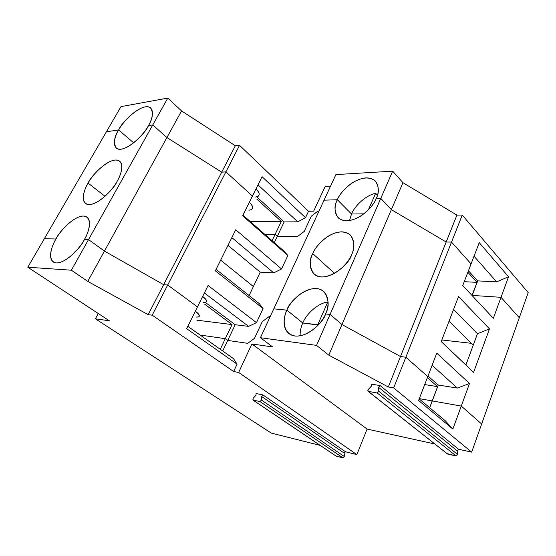 <?xml version="1.0" encoding="UTF-8"?>
<svg xmlns="http://www.w3.org/2000/svg" width="556" height="556" viewBox="0 0 556 556"><rect width="100%" height="100%" fill="white"/><g stroke="black" fill="none" stroke-linecap="round" stroke-linejoin="round"><path stroke-width="0.83" d="M252.848 399.979L335.9 455.989L252.848 399.979L253.112 398.284L253.063 400.077L336.116 456.094L343.031 457.887L260 401.578L253.063 400.077L260 401.578L261.459 400.063L261.529 396.449L262.988 394.948L256.045 393.509L256.003 395.295L253.112 398.284L256.003 395.295L256.045 393.509L262.988 394.948L261.529 396.449L344.192 453.105L345.519 451.757L262.988 394.948L345.519 451.757L356.862 454.613L367.106 429.065L251.903 343.949L272.711 346.979L260.423 337.721L273.781 308.844L260.423 337.721L316.538 345.38L330.069 314.418L325.503 313.966C323.022 321.41 309.518 337.165 295.034 335.998C281.336 333.412 283.136 317.038 286.931 310.151L273.781 308.844L286.931 310.151C284.192 315.877 281.621 326.796 288.522 333.197C300.963 343.733 323.912 322.973 325.503 313.966L330.069 314.418L316.538 345.38L328.798 355.152L388.317 386.99L393.676 387.907L471.683 452.132L481.642 424.013L461.272 406.068L452.862 429.065L418.598 400.466L427.779 376.565L405.845 357.237L393.676 387.907L405.845 357.237L400.487 356.507L388.317 386.99L400.487 356.507L341.968 324.53L328.798 355.152L341.968 324.53L330.069 314.418L341.968 324.53L400.487 356.507L405.845 357.237L427.779 376.565L418.598 400.466L452.862 429.065L461.272 406.068L432.276 400.932L429.705 407.729L432.276 400.932L461.272 406.068L481.642 424.013L471.683 452.132L458.603 449.248L380.151 385.6L371.297 384.092C372.068 384.46 372.117 385.113 371.45 386.066L367.801 389.978L371.45 386.066L371.665 384.265L371.297 384.092L371.874 384.55L371.297 384.092L380.151 385.6L378.504 387.282L380.151 385.6L458.603 449.248L457.115 450.735L458.603 449.248L471.683 452.132L393.676 387.907L388.317 386.99L328.798 355.152L316.538 345.38L260.423 337.721L272.711 346.979L251.903 343.949L238.642 372.457L251.903 343.949L367.106 429.065L356.862 454.613L238.642 372.457L356.862 454.613L345.519 451.757L344.192 453.105L261.529 396.449L261.459 400.063L260 401.578L343.031 457.887L344.359 456.532L261.459 400.063L344.359 456.532L344.192 453.105L344.359 456.532L343.031 457.887L335.782 455.871M262.279 321.639L269.104 316.593L262.279 321.639L254.516 338.333L247.698 343.337L254.516 338.333L262.279 321.639L254.516 338.333L247.698 343.337L227.731 340.425L222.699 350.989L227.731 340.425L225.312 338.68L200.16 335.06L225.312 338.68L220.259 349.265L225.312 338.68L227.731 340.425L247.698 343.337L227.731 340.425L225.312 338.68L232.054 324.565L196.893 320.186L232.054 324.565L204.761 304.25L232.054 324.565L225.312 338.68L200.16 335.06L225.312 338.68L227.731 340.425L235.209 324.718L205.574 302.596L235.209 324.718L248.581 326.379L204.379 292.949L248.581 326.379L256.476 322.654L208.076 285.499L186.642 328.686L197.456 306.891L167.71 285.013L163.638 284.686L104.445 251.083L87.772 281.392L148.16 314.668L163.638 284.686L148.16 314.668L152.198 315.176L167.71 285.013L197.456 306.891L167.71 285.013L152.198 315.176L148.16 314.668L87.772 281.392L71.37 270.216L88.529 239.58L84.408 239.504C80.87 246.794 67.116 262.898 56.378 262.946C46.558 261.57 51.555 245.842 55.961 238.976L44.313 238.76L27.8 267.221L71.37 270.216L27.8 267.221L109.351 320.791L95.396 318.803L98.252 313.501L95.396 318.803L271.265 433.089L95.396 318.803L109.351 320.791L27.8 267.221L44.313 238.76L55.961 238.976C52.403 244.904 47.712 256.74 52.848 261.633C61.209 268.326 81.162 247.74 84.408 239.504L88.529 239.58L71.37 270.216L87.772 281.392L104.445 251.083L88.529 239.58L104.445 251.083L163.638 284.686L167.71 285.013L239.539 145.318L235.327 145.762L221.698 172.172L225.889 171.867L252.452 196.073L262.071 176.697L305.515 217.716L297.724 221.816L284.158 221.913L277.333 236.251L297.606 236.46L304.243 231.386L297.606 236.46L277.333 236.251L284.158 221.913L257.463 197.491L284.158 221.913L297.724 221.816L258.012 184.87L297.724 221.816L305.515 217.716L262.071 176.697L252.452 196.073L225.889 171.867L221.698 172.172L235.327 145.762L181.555 110.936L166.918 137.547L221.698 172.172L166.918 137.547L181.555 110.936L167.794 98.092L152.761 124.933L166.918 137.547L152.761 124.933L167.794 98.092L181.555 110.936L235.327 145.762L239.539 145.318L308.524 211.266L305.515 217.716L308.524 211.266L313.647 211.169L308.524 211.266L239.539 145.318L225.889 171.867L221.698 172.172L163.638 284.686L167.71 285.013L163.638 284.686L221.698 172.172L166.918 137.547L104.445 251.083L163.638 284.686L104.445 251.083L166.918 137.547L152.761 124.933L148.452 125.573C152.629 119.074 153.421 113.222 150.829 108.031C143.003 101.178 121.291 122.494 118.643 129.972L133.711 142.85L118.643 129.972C121.792 123.759 133.85 109.407 145.137 106.863C155.868 105.452 152.719 118.873 148.452 125.573L152.761 124.933L88.529 239.58L104.445 251.083L88.529 239.58L152.761 124.933L148.452 125.573C145.345 132.043 132.293 147.326 121.062 149.203C110.665 149.779 114.592 136.255 118.643 129.972L106.398 131.779L120.993 106.62L167.794 98.092L120.993 106.62L106.398 131.779L118.643 129.972L106.398 131.779L44.313 238.76L106.398 131.779L118.643 129.972C114.293 136.484 113.438 142.482 116.065 147.972C123.779 154.818 145.832 133.28 148.452 125.573L152.761 124.933L166.918 137.547L221.698 172.172L225.889 171.867L167.71 285.013L197.456 306.891L208.076 285.499L256.476 322.654L263.071 308.538L259.284 303.611L216.075 269.368L259.284 303.611L263.071 308.538L215.353 270.835L263.071 308.538L256.476 322.654L248.581 326.379L235.209 324.718L227.731 340.425L247.698 343.337L254.516 338.333L262.279 321.639L269.104 316.593L270.146 316.705L269.104 316.593L262.279 321.639M432.179 400.911L419.3 398.631L432.179 400.911L429.684 407.715L437.579 386.649L424.708 384.564L437.579 386.649L427.355 377.67L437.579 386.649L432.179 400.911L419.3 398.631L432.179 400.911M367.968 391.209L447.587 454.043L367.968 391.209L367.801 389.978L368.329 391.382L377.183 392.967L378.831 391.278L378.504 387.282L457.115 450.735L457.657 454.509L456.17 455.996L377.183 392.967L368.329 391.382L447.587 454.043L456.17 455.996L447.017 453.592M445.266 420.767L452.862 429.065L445.266 420.767L419.189 398.923L445.266 420.767M233.444 358.585L237.078 364.152L233.631 371.526L238.642 372.457L233.631 371.526L152.198 315.176L233.631 371.526L237.078 364.152L186.642 328.686L237.078 364.152L233.444 358.585L187.81 326.337L233.444 358.585M198.478 316.976C200.306 316.086 199.263 314.154 195.33 311.179C200.431 315.308 200.667 317.261 196.025 317.045C200.667 317.261 200.431 315.308 195.33 311.179C199.263 314.154 200.306 316.086 198.478 316.976L196.025 317.045M187.907 326.136L190.486 328.228L187.907 326.136M271.265 433.089L320.18 445.391L271.265 433.089M74.921 252.271L74.553 252.014M318.22 325.051L317.782 324.683L317.101 326.233L317.782 324.683L302.784 323.001L286.931 310.151L302.784 323.001C300.852 327.234 299.976 331.522 300.157 335.859C299.976 331.522 300.852 327.234 302.784 323.001L318.22 325.051L317.782 324.683L327.734 302.082C318.873 302.839 306.766 313.042 302.784 323.001L318.22 325.051M434.722 443.98L367.106 429.065L434.722 443.98M457.657 454.509L378.831 391.278L377.183 392.967L456.17 455.996L457.657 454.509L457.115 450.735L378.504 387.282L378.831 391.278L457.657 454.509M462.251 215.047L528.2 292.609L462.251 215.047L451.528 242.089L471.071 263.898L479.237 242.645L471.071 263.898L451.528 242.089L462.251 215.047L456.921 215.109L462.251 215.047M325.163 186.406L330.542 186.149L325.163 186.406L313.647 211.169L325.163 186.406M335.893 174.591L392.675 171.158L402.954 182.702L456.921 215.109L446.183 242.013L451.528 242.089L446.183 242.013L456.921 215.109L402.954 182.702L391.361 209.654L446.183 242.013L391.361 209.654L402.954 182.702L392.675 171.158L380.784 198.367L391.361 209.654L380.784 198.367L392.675 171.158L335.893 174.591L324.058 200.174L337.346 199.75L351.524 214.018L363.958 213.824L351.524 214.018C355.096 205.025 366.807 194.92 375.647 193.286C366.807 194.92 355.096 205.025 351.524 214.018L337.346 199.75C339.646 193.405 351.434 179.296 365.876 177.885C379.922 177.635 379.866 191.778 376.203 198.513C379.345 192.737 379.046 186.892 375.314 180.978C369.462 176.426 361.692 177.093 352.011 182.987C344.053 189.116 339.16 194.704 337.346 199.75L324.058 200.174L335.893 174.591M471.94 295.389L477.041 282.365L464.239 281.683L477.041 282.365L467.853 272.273L477.041 282.365L472.162 295.458L477.687 280.933L468.43 270.765L477.66 280.933L471.94 295.389M508.531 276.749L479.237 242.645L508.531 276.749L496.647 281.857L508.531 276.749L501.012 297.321L508.531 276.749M474.018 256.212L496.647 281.857L474.018 256.212M477.708 280.877L496.647 281.857L477.708 280.877L472.211 295.41L477.708 280.877M472.211 295.41L501.012 297.321L519.297 317.733L528.2 292.609L519.297 317.733L501.012 297.321L472.211 295.41M368.322 209.932L375.647 193.286L368.322 209.932M377.427 195.184L375.647 193.286L377.427 195.184M376.203 198.513L380.784 198.367L376.203 198.513L380.784 198.367L391.361 209.654L446.183 242.013L451.528 242.089L471.071 263.898L462.745 285.562L493.353 318.268L501.012 297.321L519.297 317.733L481.642 424.013L519.297 317.733L501.012 297.321L493.353 318.268L462.745 285.562L471.071 263.898L451.528 242.089L446.183 242.013L391.361 209.654L380.784 198.367L376.203 198.513C374.035 205.136 361.212 220.106 346.638 220.822C332.787 220.232 333.836 206.074 337.346 199.75C333.968 205.588 334.253 211.627 338.201 217.855C344.046 222.275 351.816 221.517 361.518 215.582C369.531 209.341 374.424 203.649 376.203 198.513M317.962 211.085L319.019 211.065L317.962 211.085L311.311 216.187L317.962 211.085L319.019 211.065L317.962 211.085L311.311 216.187L304.243 231.386L311.311 216.187L317.962 211.085M275.15 234.312L277.333 236.251L275.15 234.312L281.308 221.427L275.15 234.312L264.691 234.229L275.15 234.312L264.691 234.229L275.15 234.312L272.086 240.734L275.15 234.312L277.333 236.251L275.15 234.312M256.719 198.992L281.308 221.427L250.402 221.663L281.308 221.427L256.719 198.992M257.991 196.414C260.118 194.774 259.457 192.279 256.003 188.922C260.43 193.662 260.229 196.358 255.399 197.026M251.465 209.64C253.564 208.076 252.862 205.637 249.359 202.315C252.862 205.637 253.564 208.076 251.465 209.64L248.886 210.189C253.696 209.619 253.849 206.999 249.359 202.315C253.849 206.999 253.696 209.619 248.886 210.189M88.091 183.105L105.07 196.31L88.091 183.105C84.839 188.581 80.731 198.833 85.27 203.281C93.332 210.078 114.341 189.019 117.267 181.041C120.527 175.453 124.196 165.591 119.881 161.365C111.721 154.554 91.045 175.383 88.091 183.105C91.434 176.544 103.798 161.817 114.89 160.052C125.392 159.496 121.729 174.035 117.267 181.041C113.959 187.907 100.56 203.586 89.558 204.594C79.425 204.254 83.866 189.672 88.091 183.105M84.408 239.504C87.987 233.416 92.185 222.025 87.299 217.396C78.855 210.675 59.228 231.004 55.961 238.976C59.52 232.033 72.197 216.916 83.059 216.02C93.297 216.402 89.071 232.158 84.408 239.504L88.529 239.58L84.408 239.504M205.657 302.429C207.527 301.449 206.526 299.441 202.655 296.417C207.673 300.629 207.854 302.679 203.183 302.568M235.737 229.76L215.353 270.835L235.737 229.76L281.565 268.965L235.737 229.76M252.452 196.073L242.659 215.804L252.452 196.073L225.889 171.867L252.452 196.073M44.313 238.76L55.961 238.976L44.313 238.76M133.711 142.85L118.643 129.972L133.711 142.85M363.958 213.824L351.524 214.018L349.536 220.572L351.524 214.018L337.346 199.75L351.524 214.018L363.958 213.824M441.839 339.973L471.314 343.323L441.839 339.973M477.451 333.753L453.564 309.449L477.451 333.753L465.914 364.951L477.451 333.753L489.475 328.888L477.451 333.753M449.046 321.222L473.212 345.213L449.046 321.222M441.249 341.502L473.587 372.367L489.475 328.888L458.519 296.556L441.214 341.599L473.587 372.367L441.249 341.502M220.662 260.132L253.39 286.535L220.662 260.132M249.102 295.542L260.243 272.148L227.988 245.37L260.243 272.148L273.719 272.892L231.845 237.6L273.719 272.892L281.565 268.965L287.855 255.496L242.659 215.804L287.855 255.496L283.935 251.152L242.993 215.144L283.935 251.152L287.855 255.496L281.565 268.965L273.719 272.892L260.243 272.148L249.102 295.542M274.282 242.659L277.333 236.251L297.606 236.46L304.243 231.386L311.311 216.187L304.243 231.386L297.606 236.46L277.333 236.251L274.282 242.659M351.503 254.752C355.055 248.268 354.645 241.672 350.287 234.966C344.136 230.406 336.415 231.046 327.116 236.877C319.429 242.882 314.64 248.449 312.757 253.592L334.566 273.385L312.757 253.592C308.955 260.125 309.351 266.929 313.952 273.997C325.753 284.748 350.287 263.579 351.503 254.752C349.182 261.772 336.032 277.124 321.493 276.944C307.704 275.408 309.115 260.187 312.757 253.592C315.21 246.892 327.289 232.429 341.711 231.824C355.715 232.443 355.326 247.712 351.503 254.752M324.058 200.174L337.346 199.75L324.058 200.174L273.781 308.844L324.058 200.174M269.104 316.593L270.146 316.705L269.104 316.593M328.13 302.429L327.734 302.082L317.782 324.683L302.784 323.001C306.766 313.042 318.873 302.839 327.734 302.082M325.503 313.966C329.513 306.655 328.978 299.191 323.905 291.587C311.436 280.752 288.606 301.394 286.931 310.151L302.784 323.001L286.931 310.151C289.544 303.069 301.929 288.23 316.308 288.515C330.243 290.1 329.493 306.592 325.503 313.966L330.069 314.418L380.784 198.367L330.069 314.418L341.968 324.53L391.361 209.654L341.968 324.53L400.487 356.507L446.183 242.013L400.487 356.507L405.845 357.237L451.528 242.089L405.845 357.237L427.779 376.565L436.78 353.136L427.779 376.565L405.845 357.237L400.487 356.507L341.968 324.53L330.069 314.418L325.503 313.966M273.781 308.844L286.931 310.151L273.781 308.844M427.995 376.016L438.281 385.072L427.995 376.016M438.295 385.03L457.359 388.074L432.116 365.278L457.359 388.074L469.514 383.494L436.78 353.136L469.514 383.494L461.272 406.068L481.642 424.013L461.272 406.068L432.276 400.932L461.272 406.068L469.514 383.494L457.359 388.074L438.295 385.03L432.276 400.932L438.295 385.03M473.587 372.367L441.214 341.599L458.519 296.556L489.475 328.888L473.587 372.367M432.241 400.966L438.253 385.065L432.262 400.966M53.758 262.251L52.848 261.633M288.522 333.197L289.342 333.843M375.314 180.978L375.786 181.492"/></g></svg>
